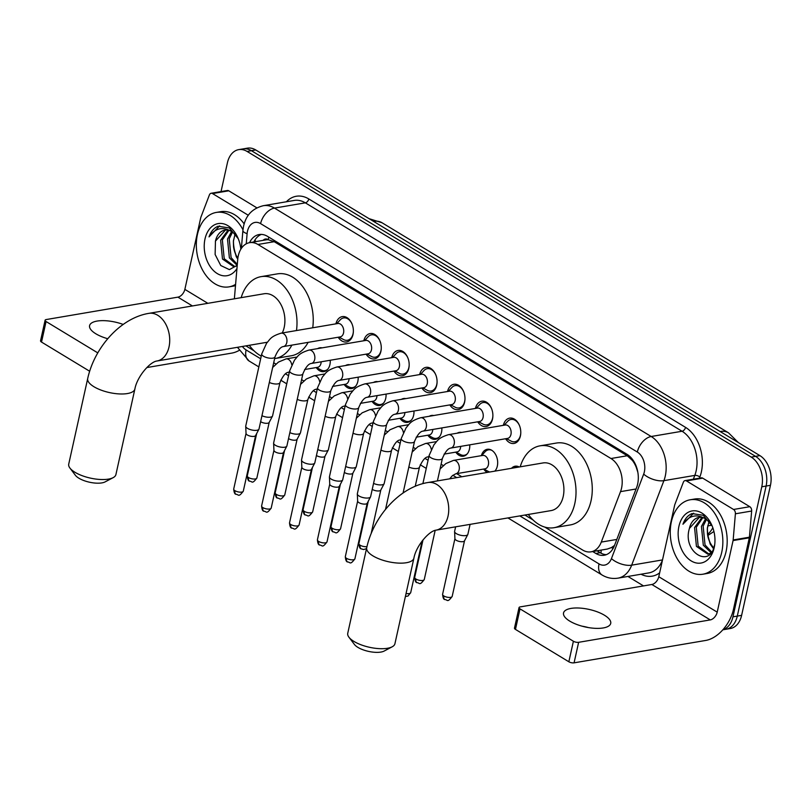 <?xml version="1.0" encoding="UTF-8"?>
<svg xmlns="http://www.w3.org/2000/svg" width="811" height="811" viewBox="0 0 811 811"><rect width="100%" height="100%" fill="white"/><g stroke="black" fill="none" stroke-linecap="round" stroke-linejoin="round"><path stroke-width="1.22" d="M330.249 360.256A12.084 8.282 80.3 0 1 329.915 364.585A12.084 8.282 80.3 0 1 323.883 371.61A12.084 8.282 80.3 0 1 316.239 367.555M358.148 377.176A12.084 8.282 80.3 0 1 357.813 381.505A12.084 8.282 80.3 0 1 351.781 388.53A12.084 8.282 80.3 0 1 344.148 384.465M386.046 394.085A12.084 8.282 80.3 0 1 385.722 398.424A12.084 8.282 80.3 0 1 379.69 405.449A12.084 8.282 80.3 0 1 372.046 401.384M413.955 411.005A12.084 8.282 80.3 0 1 413.62 415.344A12.084 8.282 80.3 0 1 407.588 422.359A12.084 8.282 80.3 0 1 399.945 418.304M441.853 427.924A12.084 8.282 80.3 0 1 441.519 432.253A12.084 8.282 80.3 0 1 435.487 439.278A12.084 8.282 80.3 0 1 427.853 435.223M469.751 444.844A12.084 8.282 80.3 0 1 469.427 449.172A12.084 8.282 80.3 0 1 463.395 456.198A12.084 8.282 80.3 0 1 455.752 452.132M481.379 455.65A12.084 8.282 80.3 0 1 487.239 449.294A12.084 8.282 80.3 0 1 495.369 454.099A12.084 8.282 80.3 0 1 497.325 466.092A12.084 8.282 80.3 0 1 494.832 471.14M487.31 472.418A12.084 8.282 80.3 0 1 483.66 469.052M335.906 323.842A12.854 8.809 80.3 0 1 342.272 316.614A12.854 8.809 80.3 0 1 350.91 321.734A12.854 8.809 80.3 0 1 352.998 334.487A12.854 8.809 80.3 0 1 346.581 341.958A12.854 8.809 80.3 0 1 338.187 337.244M363.815 340.762A12.854 8.809 80.3 0 1 370.171 333.534A12.854 8.809 80.3 0 1 378.818 338.653A12.854 8.809 80.3 0 1 380.896 351.396A12.854 8.809 80.3 0 1 374.479 358.867A12.854 8.809 80.3 0 1 366.096 354.154M391.713 357.671A12.854 8.809 80.3 0 1 398.079 350.453A12.854 8.809 80.3 0 1 406.716 355.563A12.854 8.809 80.3 0 1 408.805 368.316A12.854 8.809 80.3 0 1 402.388 375.787A12.854 8.809 80.3 0 1 393.994 371.073M419.622 374.591A12.854 8.809 80.3 0 1 425.978 367.363A12.854 8.809 80.3 0 1 434.615 372.482A12.854 8.809 80.3 0 1 436.703 385.235A12.854 8.809 80.3 0 1 430.286 392.706A12.854 8.809 80.3 0 1 421.892 387.993M447.52 391.51A12.854 8.809 80.3 0 1 453.876 384.282A12.854 8.809 80.3 0 1 462.523 389.402A12.854 8.809 80.3 0 1 464.612 402.155A12.854 8.809 80.3 0 1 458.195 409.626A12.854 8.809 80.3 0 1 449.801 404.912M475.418 408.43A12.854 8.809 80.3 0 1 481.785 401.202A12.854 8.809 80.3 0 1 490.422 406.321A12.854 8.809 80.3 0 1 492.51 419.064A12.854 8.809 80.3 0 1 486.093 426.535A12.854 8.809 80.3 0 1 477.699 421.821M503.327 425.339A12.854 8.809 80.3 0 1 509.683 418.121A12.854 8.809 80.3 0 1 518.32 423.23A12.854 8.809 80.3 0 1 520.409 435.983A12.854 8.809 80.3 0 1 513.992 443.455A12.854 8.809 80.3 0 1 505.608 438.741M544.82 527.109L582.633 550.03A22.657 15.541 -99.7 0 0 590.986 551.835A22.657 15.541 -99.7 0 0 601.275 542.083L620.516 491.638A22.657 15.541 -99.7 0 0 621.54 488.212A22.657 15.541 -99.7 0 0 610.977 458.519L257.939 244.476A22.657 15.541 -99.7 0 0 249.585 242.671A22.657 15.541 -99.7 0 0 237.714 259.55L234.369 298.813M637.851 472.316L636.331 467.562A7.552 5.18 -99.7 0 0 636.077 465.889M634.161 461.925A7.552 5.18 -99.7 0 0 632.621 460.567L632.357 460.415A22.657 15.541 80.3 0 1 636.331 467.562M249.585 242.671L265.836 239.904A22.657 15.541 80.3 0 1 268.461 239.782L268.198 239.63A7.552 5.18 -99.7 0 0 263.109 240.37M590.986 551.835L607.317 549.047L611.514 547.547L614.535 545.418M632.357 460.415L627.268 455.752L274.23 241.698L268.461 239.782M245.895 345.871L254.036 350.808M273.702 362.73L275.902 364.058M301.601 379.639L303.801 380.977M329.499 396.559L331.699 397.897M357.408 413.478L359.608 414.816M385.306 430.398L387.506 431.726M413.204 447.307L415.414 448.645M441.113 464.227L443.313 465.565M456.644 473.644L461.783 476.756M524.92 515.036L533.06 519.973M511.508 468.302A12.084 8.282 80.3 0 1 515.147 466.213A12.084 8.282 80.3 0 1 519.263 466.984M457.222 433.186A12.084 8.282 80.3 0 1 459.34 432.375A12.084 8.282 80.3 0 1 461.611 432.435M429.323 416.266A12.084 8.282 80.3 0 1 431.442 415.455A12.084 8.282 80.3 0 1 433.703 415.526M401.415 399.357A12.084 8.282 80.3 0 1 403.533 398.546A12.084 8.282 80.3 0 1 405.804 398.606M373.516 382.437A12.084 8.282 80.3 0 1 375.635 381.626A12.084 8.282 80.3 0 1 377.896 381.687M345.618 365.518A12.084 8.282 80.3 0 1 347.737 364.707A12.084 8.282 80.3 0 1 349.997 364.768M317.709 348.598A12.084 8.282 80.3 0 1 319.828 347.787A12.084 8.282 80.3 0 1 322.099 347.858M221.028 191.589L227.415 162.808A22.657 15.541 80.3 0 1 238.718 149.629L243.057 148.9A22.657 15.541 80.3 0 1 251.41 150.694L755.558 456.36A22.657 15.541 80.3 0 1 766.111 486.053L737.29 616.096A22.657 15.541 80.3 0 1 725.977 629.265A22.657 15.541 80.3 0 0 737.29 616.096L766.111 486.053A22.657 15.541 80.3 0 0 755.558 456.36L251.41 150.694A22.657 15.541 80.3 0 0 243.057 148.9L247.385 148.16A22.657 15.541 80.3 0 1 255.739 149.954L759.897 455.62A22.657 15.541 80.3 0 1 770.45 485.313L741.619 615.356A22.657 15.541 80.3 0 1 730.316 628.525L722.834 629.802M592.699 551.541L595.852 553.457A22.657 15.541 -99.7 0 0 604.205 555.251A22.657 15.541 -99.7 0 0 614.495 545.509L636.625 487.492A22.657 15.541 -99.7 0 0 637.649 484.066A22.657 15.541 -99.7 0 0 627.085 454.373L267.488 236.346A22.657 15.541 -99.7 0 0 259.135 234.551A22.657 15.541 -99.7 0 0 249.535 242.682M238.718 149.629A22.657 15.541 80.3 0 1 247.071 151.434L751.229 457.1A22.657 15.541 80.3 0 1 761.782 486.793L732.951 616.836A22.657 15.541 80.3 0 1 722.925 629.701M643.518 585.907L627.937 576.459M253.873 241.942A22.657 15.541 80.3 0 1 261.345 234.409M606.334 554.663A22.657 15.541 80.3 0 1 600.191 552.717L597.038 550.801M671.376 521.726A37.752 25.891 80.3 0 1 690.232 499.769A37.752 25.891 80.3 0 1 715.616 514.803A37.752 25.891 80.3 0 1 721.739 552.261A37.752 25.891 80.3 0 1 702.894 574.208A37.752 25.891 80.3 0 1 677.509 559.184A37.752 25.891 80.3 0 1 671.376 521.726M690.232 499.769L694.561 499.039A37.752 25.891 80.3 0 1 719.945 514.073A37.752 25.891 80.3 0 1 726.078 551.521A37.752 25.891 80.3 0 1 707.233 573.478L702.894 574.208M689.34 528.671A18.876 12.946 80.3 0 1 689.391 528.437L689.34 528.671C682.223 552.2 710.426 568.927 714.42 545.296M714.187 547.678A26.428 18.126 80.3 0 1 691.246 560.948A26.428 18.126 80.3 0 1 678.929 526.309A26.428 18.126 80.3 0 1 693.881 510.768A26.428 18.126 80.3 0 1 711.916 525.406A26.428 18.126 80.3 0 1 714.886 542.843A26.428 18.126 80.3 0 1 714.187 547.678M702.813 517.671L696.284 527.262L698.149 546.097L708.865 553.994M701.931 517.479L694.561 527.555L696.426 546.391L707.871 554.217L710.74 553.163M706.513 519.375L703.157 526.096L705.023 544.921L711.652 551.956M705.54 518.817L701.444 526.39L703.309 545.215L711.105 552.717M713.721 547.749A18.876 12.946 80.3 0 1 709.432 541.211A18.876 12.946 80.3 0 1 707.456 533.922L710.183 544.049L713.416 548.581M699.366 517.388L689.401 528.437A18.876 12.946 80.3 0 1 698.808 517.459A18.876 12.946 80.3 0 1 705.621 518.868L710.406 522.7M709.767 541.951L709.443 541.13M707.456 533.922L707.314 528.66L709.017 521.28M709.929 542.285A26.428 18.126 80.3 0 1 707.425 527.515M712.19 526.065L703.238 515.279L692.026 513.576C687.87 515.279 684.849 518.827 682.953 524.241C689.026 515.411 696.578 513.627 705.621 518.868M693.598 513.191L682.953 524.241M569.788 621.135A24.168 8.982 12.5 0 0 594.868 628.312A24.168 8.982 12.5 0 0 610.713 623.416A24.168 8.982 12.5 0 0 604.459 615.235A24.168 8.982 12.5 0 0 579.378 608.047A24.168 8.982 12.5 0 0 563.533 612.954A24.168 8.982 12.5 0 0 569.788 621.135M686.451 480.913A3.771 2.585 -99.7 0 0 685.062 480.609L701.312 477.851A3.771 2.585 80.3 0 1 702.701 478.145L686.451 480.913L733.549 509.47L749.8 506.703A3.771 2.585 80.3 0 1 751.655 511.031L749.425 537.196A3.771 2.585 80.3 0 1 749.323 537.815L733.458 609.375A30.2 18.896 -58.8 0 1 705.722 640.447L574.076 662.84A3.771 1.399 -167.5 0 1 568.846 661.776L573.397 641.248A3.771 1.399 12.5 0 0 578.628 642.312L710.274 619.908A7.552 4.724 121.2 0 0 717.208 612.143L733.073 540.572A3.771 2.585 -99.7 0 0 733.164 539.964L735.395 513.799A3.771 2.585 -99.7 0 0 733.549 509.47M702.701 478.145L749.8 506.703M685.062 480.609A3.771 2.585 -99.7 0 0 683.349 482.241L674.823 504.584A3.771 2.585 -99.7 0 0 674.651 505.152L658.785 576.722A7.552 4.724 121.2 0 1 651.851 584.488L520.206 606.892A3.771 1.399 12.5 0 0 519.04 607.601A3.771 1.399 12.5 0 0 520.013 608.879L515.461 629.407L568.846 661.776M515.461 629.407A3.771 1.399 -167.5 0 1 514.478 628.13L519.04 607.601M520.013 608.879L573.397 641.248M582.024 626.163A24.168 8.982 -167.5 0 1 588.37 627.572M235.606 284.326A37.752 25.891 80.3 0 1 228.966 286.871A37.752 25.891 80.3 0 1 203.581 271.837A37.752 25.891 80.3 0 1 197.448 234.379A37.752 25.891 80.3 0 1 216.294 212.431A37.752 25.891 80.3 0 1 242.976 229.766M216.294 212.431L220.633 211.691A37.752 25.891 80.3 0 1 244.152 223.877M215.402 241.323A18.876 12.946 80.3 0 1 215.452 241.09L215.128 254.502L220.764 265.521L229.391 269.627L237.228 265.298M236.944 268.593A26.428 18.126 80.3 0 1 214.023 271.097A26.428 18.126 80.3 0 1 205.001 238.961A26.428 18.126 80.3 0 1 219.953 223.42A26.428 18.126 80.3 0 1 237.988 238.069A26.428 18.126 80.3 0 1 240.847 249.2M228.874 230.334L222.346 239.924L224.211 258.75L234.937 266.657M227.992 230.131L220.633 240.218L222.488 259.044L233.933 266.87L236.802 265.826M232.575 232.037L229.229 238.748L231.094 257.584L237.309 264.396M231.601 231.48L227.506 239.042L229.371 257.878L237.167 265.369M237.876 258.111A18.876 12.946 80.3 0 1 235.494 253.863A18.876 12.946 80.3 0 1 233.527 246.585L236.254 256.702L237.755 259.155M225.438 230.04L215.473 241.09A18.876 12.946 80.3 0 1 224.88 230.121A18.876 12.946 80.3 0 1 231.693 231.53L236.467 235.352M235.829 254.613L235.504 253.782M233.527 246.585L233.386 241.313L235.078 233.943M235.991 254.948A26.428 18.126 80.3 0 1 233.487 240.168M238.262 238.718L229.3 227.932L218.098 226.239C213.942 227.932 210.921 231.49 209.025 236.903C215.087 228.073 222.65 226.279 231.693 231.53M235.494 285.614A37.752 25.891 80.3 0 1 233.294 286.131L228.966 286.871M219.659 225.853L209.025 236.903M392.179 646.803L384.15 651.061A16.615 6.174 -167.5 0 1 357.904 647.381A16.615 6.174 -167.5 0 1 354.427 644.461L348.943 637.223A24.168 8.982 12.5 0 0 354.001 641.45A24.168 8.982 12.5 0 0 392.179 646.803A24.168 8.982 12.5 0 0 394.927 643.731L413.894 558.181A24.168 8.982 -167.5 0 1 398.049 563.077A24.168 8.982 -167.5 0 1 372.969 555.9A24.168 8.982 -167.5 0 1 366.714 547.719L347.747 633.279A24.168 8.982 12.5 0 0 348.943 637.223M413.894 558.181C416.094 545.874 428.968 530.982 435.973 530.171L551.145 510.575A24.168 16.575 -99.7 0 0 563.209 496.525A24.168 16.575 -99.7 0 0 559.286 472.56A24.168 16.575 -99.7 0 0 543.046 462.939L427.863 482.535C399.296 487.198 373.435 516.81 366.714 547.719M520.206 466.822A41.533 28.486 80.3 0 1 540.126 445.817A41.533 28.486 80.3 0 1 568.055 462.351A41.533 28.486 80.3 0 1 574.796 503.55A41.533 28.486 80.3 0 1 554.065 527.697A41.533 28.486 80.3 0 1 528.316 514.458M540.126 445.817L556.387 443.049A41.533 28.486 80.3 0 1 584.305 459.584A41.533 28.486 80.3 0 1 591.047 500.782A41.533 28.486 80.3 0 1 570.315 524.93L554.065 527.697M113.165 477.638L105.126 481.886A16.615 6.174 -167.5 0 1 78.88 478.206A16.615 6.174 -167.5 0 1 75.403 475.297L69.918 468.048A24.168 8.982 12.5 0 0 74.987 472.286A24.168 8.982 12.5 0 0 113.165 477.638A24.168 8.982 12.5 0 0 115.912 474.567L134.879 389.006A24.168 8.982 -167.5 0 1 119.035 393.913A24.168 8.982 -167.5 0 1 93.954 386.735A24.168 8.982 -167.5 0 1 87.7 378.555L68.732 464.105A24.168 8.982 12.5 0 0 69.918 468.048M282.248 332.966A24.168 16.575 -99.7 0 0 284.195 327.36A24.168 16.575 -99.7 0 0 280.271 303.385A24.168 16.575 -99.7 0 0 264.021 293.764L148.839 313.36C120.271 318.034 94.421 347.645 87.7 378.555M241.181 297.647A41.533 28.486 80.3 0 1 261.112 276.642A41.533 28.486 80.3 0 1 296.471 330.553M261.112 276.642L277.362 273.875A41.533 28.486 80.3 0 1 312.722 327.786M291.879 345.121A41.533 28.486 80.3 0 1 275.041 358.533A41.533 28.486 80.3 0 1 274.615 358.594M261.243 356.09A41.533 28.486 80.3 0 1 249.291 345.293M308.129 342.354A41.533 28.486 80.3 0 1 291.291 355.765L275.041 358.533M506.409 438.599L510.991 441.062A11.324 7.765 -99.7 0 0 514.823 441.772A11.324 7.765 -99.7 0 0 520.48 435.183A11.324 7.765 -99.7 0 0 520.784 433.003M519.547 425.734A11.324 7.765 -99.7 0 0 511.021 419.439A11.324 7.765 -99.7 0 0 507.635 421.365L504.128 425.207M510.95 434.453A6.792 4.663 -99.7 0 0 509.845 427.711A6.792 4.663 -99.7 0 0 505.283 425.005L448.503 434.666A6.792 4.663 -99.7 0 1 450.723 435.051A6.792 4.663 -99.7 0 1 454.18 444.114A6.792 4.663 -99.7 0 1 450.784 448.067L507.564 438.406A6.792 4.663 -99.7 0 0 510.95 434.453M478.51 421.69L483.092 424.153A11.324 7.765 -99.7 0 0 486.924 424.852A11.324 7.765 -99.7 0 0 492.571 418.263A11.324 7.765 -99.7 0 0 492.875 416.094M491.638 408.815A11.324 7.765 -99.7 0 0 483.123 402.52A11.324 7.765 -99.7 0 0 479.737 404.446L476.229 408.288M483.052 417.543A6.792 4.663 -99.7 0 0 481.947 410.802A6.792 4.663 -99.7 0 0 477.375 408.095L420.605 417.756A6.792 4.663 -99.7 0 1 422.825 418.131A6.792 4.663 -99.7 0 1 426.272 427.204A6.792 4.663 -99.7 0 1 422.886 431.148L479.656 421.487A6.792 4.663 -99.7 0 0 483.052 417.543M450.602 404.77L455.184 407.234A11.324 7.765 -99.7 0 0 459.016 407.933A11.324 7.765 -99.7 0 0 464.673 401.354A11.324 7.765 -99.7 0 0 464.977 399.174M463.74 391.895A11.324 7.765 -99.7 0 0 455.214 385.6A11.324 7.765 -99.7 0 0 451.839 387.536L448.331 391.368M455.153 400.624A6.792 4.663 -99.7 0 0 454.048 393.882A6.792 4.663 -99.7 0 0 449.476 391.176L392.696 400.837A6.792 4.663 -99.7 0 1 394.916 401.212A6.792 4.663 -99.7 0 1 398.373 410.285A6.792 4.663 -99.7 0 1 394.977 414.239L451.757 404.577A6.792 4.663 -99.7 0 0 455.153 400.624M373.334 421.598A6.792 2.524 -167.5 0 0 374.824 423.727A6.792 2.524 -167.5 0 0 375.098 423.9A6.792 2.524 -167.5 0 0 382.153 425.917A6.792 2.524 -167.5 0 0 386.604 424.538L370.617 496.677A6.792 2.524 -167.5 0 1 370.526 496.92A6.792 2.524 -167.5 0 1 368.508 497.954A6.792 2.524 -167.5 0 1 359.101 496.038A6.792 2.524 -167.5 0 1 357.316 493.99A6.792 2.524 -167.5 0 1 357.347 493.737L373.334 421.598L378.21 410.832C381.768 407.081 381.859 404.223 392.696 400.837M367.251 503.114A4.907 1.825 -167.5 0 1 367.19 503.286A4.907 1.825 -167.5 0 1 365.731 504.036A4.907 1.825 -167.5 0 1 358.938 502.648A4.907 1.825 -167.5 0 1 357.651 501.168A4.907 1.825 -167.5 0 1 357.671 500.985M422.703 387.851L427.285 390.314A11.324 7.765 -99.7 0 0 431.117 391.014A11.324 7.765 -99.7 0 0 436.774 384.434A11.324 7.765 -99.7 0 0 437.078 382.255M435.842 374.986A11.324 7.765 -99.7 0 0 427.316 368.681A11.324 7.765 -99.7 0 0 423.93 370.617L420.422 374.449M427.245 383.704A6.792 4.663 -99.7 0 0 426.14 376.963A6.792 4.663 -99.7 0 0 421.578 374.256L364.798 383.917A6.792 4.663 -99.7 0 1 367.018 384.302A6.792 4.663 -99.7 0 1 370.475 393.365A6.792 4.663 -99.7 0 1 367.079 397.319L423.859 387.658A6.792 4.663 -99.7 0 0 427.245 383.704M345.435 404.679A6.792 2.524 -167.5 0 0 346.915 406.808A6.792 2.524 -167.5 0 0 347.189 406.98A6.792 2.524 -167.5 0 0 354.245 408.997A6.792 2.524 -167.5 0 0 358.705 407.619L342.708 479.757A6.792 2.524 -167.5 0 1 342.627 480A6.792 2.524 -167.5 0 1 340.61 481.035A6.792 2.524 -167.5 0 1 331.202 479.119A6.792 2.524 -167.5 0 1 329.418 477.071A6.792 2.524 -167.5 0 1 329.438 476.817L345.435 404.679L350.311 393.913C353.86 390.162 353.951 387.303 364.798 383.917M339.353 486.195A4.907 1.825 -167.5 0 1 339.282 486.367A4.907 1.825 -167.5 0 1 337.832 487.117A4.907 1.825 -167.5 0 1 331.04 485.738A4.907 1.825 -167.5 0 1 329.753 484.258A4.907 1.825 -167.5 0 1 329.763 484.076M394.805 370.931L399.377 373.395A11.324 7.765 -99.7 0 0 403.209 374.104A11.324 7.765 -99.7 0 0 408.866 367.515A11.324 7.765 -99.7 0 0 409.17 365.335M407.933 358.067A11.324 7.765 -99.7 0 0 399.417 351.771A11.324 7.765 -99.7 0 0 396.032 353.697L392.524 357.539M399.347 366.785A6.792 4.663 -99.7 0 0 398.242 360.043A6.792 4.663 -99.7 0 0 393.67 357.337L336.9 366.998A6.792 4.663 -99.7 0 1 339.11 367.383A6.792 4.663 -99.7 0 1 342.566 376.446A6.792 4.663 -99.7 0 1 339.18 380.4L395.95 370.739A6.792 4.663 -99.7 0 0 399.347 366.785M317.527 387.759A6.792 2.524 -167.5 0 0 319.017 389.888A6.792 2.524 -167.5 0 0 319.291 390.061A6.792 2.524 -167.5 0 0 326.346 392.088A6.792 2.524 -167.5 0 0 330.797 390.709L314.81 462.848A6.792 2.524 -167.5 0 1 314.719 463.081A6.792 2.524 -167.5 0 1 312.701 464.125A6.792 2.524 -167.5 0 1 303.294 462.199A6.792 2.524 -167.5 0 1 301.52 460.151A6.792 2.524 -167.5 0 1 301.54 459.898L317.527 387.759L322.413 376.993C325.961 373.242 326.052 370.384 336.9 366.998M311.444 469.275A4.907 1.825 -167.5 0 1 311.383 469.457A4.907 1.825 -167.5 0 1 309.934 470.198A4.907 1.825 -167.5 0 1 303.132 468.819A4.907 1.825 -167.5 0 1 301.844 467.339A4.907 1.825 -167.5 0 1 301.864 467.156M366.896 354.022L371.479 356.485A11.324 7.765 -99.7 0 0 375.311 357.185A11.324 7.765 -99.7 0 0 380.967 350.595A11.324 7.765 -99.7 0 0 381.271 348.426M380.035 341.147A11.324 7.765 -99.7 0 0 371.509 334.852A11.324 7.765 -99.7 0 0 368.123 336.778L364.615 340.62M371.448 349.876A6.792 4.663 -99.7 0 0 370.343 343.134A6.792 4.663 -99.7 0 0 365.771 340.427L308.991 350.088A6.792 4.663 -99.7 0 1 311.211 350.464A6.792 4.663 -99.7 0 1 314.668 359.537A6.792 4.663 -99.7 0 1 311.272 363.48L368.052 353.819A6.792 4.663 -99.7 0 0 371.448 349.876M289.628 370.85A6.792 2.524 -167.5 0 0 291.108 372.969A6.792 2.524 -167.5 0 0 291.392 373.151A6.792 2.524 -167.5 0 0 298.438 375.169A6.792 2.524 -167.5 0 0 302.898 373.79L286.901 445.928A6.792 2.524 -167.5 0 1 286.82 446.162A6.792 2.524 -167.5 0 1 284.803 447.206A6.792 2.524 -167.5 0 1 275.395 445.29A6.792 2.524 -167.5 0 1 273.611 443.242A6.792 2.524 -167.5 0 1 273.631 442.988L289.628 370.85L294.505 360.084C298.053 356.323 298.154 353.474 308.991 350.088M283.546 452.366A4.907 1.825 -167.5 0 1 283.485 452.538A4.907 1.825 -167.5 0 1 282.025 453.288A4.907 1.825 -167.5 0 1 275.233 451.899A4.907 1.825 -167.5 0 1 273.946 450.419A4.907 1.825 -167.5 0 1 273.966 450.237M338.998 337.102L343.58 339.566A11.324 7.765 -99.7 0 0 347.412 340.265A11.324 7.765 -99.7 0 0 353.069 333.686A11.324 7.765 -99.7 0 0 353.373 331.506M352.136 324.228A11.324 7.765 -99.7 0 0 343.611 317.932A11.324 7.765 -99.7 0 0 340.225 319.869L336.717 323.701M343.54 332.956A6.792 4.663 -99.7 0 0 342.435 326.215A6.792 4.663 -99.7 0 0 337.873 323.508L281.093 333.169A6.792 4.663 -99.7 0 1 283.313 333.544A6.792 4.663 -99.7 0 1 286.77 342.617A6.792 4.663 -99.7 0 1 283.374 346.571L340.144 336.91A6.792 4.663 -99.7 0 0 343.54 332.956M261.73 353.931A6.792 2.524 -167.5 0 0 263.21 356.059A6.792 2.524 -167.5 0 0 263.484 356.232A6.792 2.524 -167.5 0 0 270.539 358.249A6.792 2.524 -167.5 0 0 275 356.87L259.003 429.009A6.792 2.524 -167.5 0 1 258.912 429.252A6.792 2.524 -167.5 0 1 256.905 430.286A6.792 2.524 -167.5 0 1 247.497 428.37A6.792 2.524 -167.5 0 1 245.713 426.322A6.792 2.524 -167.5 0 1 245.733 426.069L261.73 353.931L266.606 343.165C270.154 339.414 270.245 336.555 281.093 333.169M255.647 435.446A4.907 1.825 -167.5 0 1 255.577 435.619A4.907 1.825 -167.5 0 1 254.127 436.369A4.907 1.825 -167.5 0 1 247.335 434.98A4.907 1.825 -167.5 0 1 246.047 433.5A4.907 1.825 -167.5 0 1 246.057 433.317M519.111 467.004A11.324 7.765 -99.7 0 0 516.354 466.771A11.324 7.765 -99.7 0 0 513.829 467.906M470.086 524.372L467.886 534.287A6.792 2.524 -167.5 0 1 467.805 534.53A6.792 2.524 -167.5 0 1 465.788 535.564A6.792 2.524 -167.5 0 1 456.38 533.648A6.792 2.524 -167.5 0 1 454.596 531.6A6.792 2.524 -167.5 0 1 454.616 531.347L455.62 526.836M464.531 540.724A4.907 1.825 -167.5 0 1 464.47 540.896A4.907 1.825 -167.5 0 1 463.01 541.647A4.907 1.825 -167.5 0 1 456.218 540.258A4.907 1.825 -167.5 0 1 454.93 538.778A4.907 1.825 -167.5 0 1 454.941 538.595M491.811 450.328A11.324 7.765 -99.7 0 0 488.455 449.852A11.324 7.765 -99.7 0 0 485.069 451.788L481.562 455.62M455.731 473.806L484.988 468.829A6.792 4.663 -99.7 0 0 488.384 464.875A6.792 4.663 -99.7 0 0 487.279 458.134A6.792 4.663 -99.7 0 0 482.707 455.427L453.461 460.405A6.792 4.663 -99.7 0 1 455.67 460.78A6.792 4.663 -99.7 0 1 459.127 469.853A6.792 4.663 -99.7 0 1 455.731 473.806L452.305 475.753L449.669 478.825M483.843 469.022L488.425 471.485A11.324 7.765 -99.7 0 0 489.692 472.012M494.609 471.171A11.324 7.765 -99.7 0 0 495.268 470.633M444.083 454.119L457.09 451.909A6.792 4.663 -99.7 0 0 460.486 447.956A6.792 4.663 -99.7 0 0 460.678 446.385M455.934 452.102L460.516 454.565A11.324 7.765 -99.7 0 0 464.348 455.265A11.324 7.765 -99.7 0 0 467.369 453.714M416.175 437.2L429.191 434.99A6.792 4.663 -99.7 0 0 432.577 431.036A6.792 4.663 -99.7 0 0 432.78 429.465M380.937 450.115A6.792 2.524 -167.5 0 0 387.658 451.676A6.792 2.524 -167.5 0 0 391.561 450.277L384.181 483.538A6.792 2.524 -167.5 0 1 384.1 483.772A6.792 2.524 -167.5 0 1 382.082 484.816A6.792 2.524 -167.5 0 1 373.557 483.376M380.825 489.976A4.907 1.825 -167.5 0 1 380.754 490.148A4.907 1.825 -167.5 0 1 379.305 490.898A4.907 1.825 -167.5 0 1 372.513 489.509A4.907 1.825 -167.5 0 1 372.239 489.337M428.036 435.183L432.618 437.646A11.324 7.765 -99.7 0 0 436.45 438.356A11.324 7.765 -99.7 0 0 439.461 436.794M388.276 420.291L401.283 418.07A6.792 4.663 -99.7 0 0 404.679 414.127A6.792 4.663 -99.7 0 0 404.871 412.556M353.038 433.196A6.792 2.524 -167.5 0 0 359.76 434.757A6.792 2.524 -167.5 0 0 363.652 433.358L356.282 466.619A6.792 2.524 -167.5 0 1 356.191 466.862A6.792 2.524 -167.5 0 1 354.174 467.896A6.792 2.524 -167.5 0 1 345.658 466.457M352.917 473.056A4.907 1.825 -167.5 0 1 352.856 473.229A4.907 1.825 -167.5 0 1 351.406 473.979A4.907 1.825 -167.5 0 1 344.604 472.59A4.907 1.825 -167.5 0 1 344.34 472.418M400.137 418.273L404.709 420.737A11.324 7.765 -99.7 0 0 408.541 421.436A11.324 7.765 -99.7 0 0 411.562 419.875M360.378 403.371L373.384 401.161A6.792 4.663 -99.7 0 0 376.78 397.208A6.792 4.663 -99.7 0 0 376.973 395.636M325.13 416.276A6.792 2.524 -167.5 0 0 331.851 417.837A6.792 2.524 -167.5 0 0 335.754 416.438L328.374 449.7A6.792 2.524 -167.5 0 1 328.293 449.943A6.792 2.524 -167.5 0 1 326.275 450.977A6.792 2.524 -167.5 0 1 317.76 449.537M325.018 456.137A4.907 1.825 -167.5 0 1 324.958 456.309A4.907 1.825 -167.5 0 1 323.498 457.059A4.907 1.825 -167.5 0 1 316.706 455.67A4.907 1.825 -167.5 0 1 316.432 455.498M372.229 401.354L376.811 403.817A11.324 7.765 -99.7 0 0 380.643 404.517A11.324 7.765 -99.7 0 0 383.654 402.966M332.469 386.452L345.476 384.242A6.792 4.663 -99.7 0 0 348.872 380.288A6.792 4.663 -99.7 0 0 349.065 378.717M297.231 399.357A6.792 2.524 -167.5 0 0 303.953 400.918A6.792 2.524 -167.5 0 0 307.856 399.519L300.475 432.79A6.792 2.524 -167.5 0 1 300.384 433.023A6.792 2.524 -167.5 0 1 298.377 434.067A6.792 2.524 -167.5 0 1 289.851 432.618M297.12 439.217A4.907 1.825 -167.5 0 1 297.049 439.39A4.907 1.825 -167.5 0 1 295.599 440.14A4.907 1.825 -167.5 0 1 288.807 438.761A4.907 1.825 -167.5 0 1 288.534 438.589M344.33 384.434L348.912 386.898A11.324 7.765 -99.7 0 0 352.744 387.597A11.324 7.765 -99.7 0 0 355.755 386.046M304.571 369.542L317.577 367.322A6.792 4.663 -99.7 0 0 320.974 363.369A6.792 4.663 -99.7 0 0 321.166 361.797M269.323 382.447A6.792 2.524 -167.5 0 0 276.044 384.008A6.792 2.524 -167.5 0 0 279.947 382.61L272.577 415.871A6.792 2.524 -167.5 0 1 272.486 416.104A6.792 2.524 -167.5 0 1 270.469 417.148A6.792 2.524 -167.5 0 1 261.953 415.708M269.211 422.308A4.907 1.825 -167.5 0 1 269.151 422.48A4.907 1.825 -167.5 0 1 267.691 423.23A4.907 1.825 -167.5 0 1 260.899 421.842A4.907 1.825 -167.5 0 1 260.635 421.669M316.432 367.515L321.004 369.978A11.324 7.765 -99.7 0 0 324.836 370.688A11.324 7.765 -99.7 0 0 327.857 369.127M123.201 324.441A24.168 8.982 12.5 0 0 89.595 325.606A24.168 8.982 12.5 0 0 95.85 333.787A24.168 8.982 12.5 0 0 107.741 338.724M212.523 193.565A3.771 2.585 -99.7 0 0 211.124 193.271L227.384 190.504A3.771 2.585 80.3 0 1 228.773 190.808L212.523 193.565L248.328 215.28M228.773 190.808L256.874 207.849M239.052 350.474A30.2 18.896 -58.8 0 1 231.794 353.099L146.842 367.555M211.124 193.271A3.771 2.585 -99.7 0 0 209.41 194.893L200.885 217.236A3.771 2.585 -99.7 0 0 200.722 217.814L184.857 289.375A7.552 4.724 121.2 0 1 177.913 297.14L46.268 319.544A3.771 1.399 12.5 0 0 45.102 320.254A3.771 1.399 12.5 0 0 46.075 321.531L41.523 342.07L89.666 371.245M41.523 342.07A3.771 1.399 -167.5 0 1 40.55 340.792L45.102 320.254M46.075 321.531L97.786 352.886M636.057 488.992L620.516 491.638M255.171 239.65L255.141 239.965A22.657 5.829 4.9 0 0 255.85 241.607M632.621 460.567A22.657 14.172 -58.8 0 1 632.803 459.817M601.063 553.203A22.657 14.172 -58.8 0 1 601.225 550.091M611.514 547.547A22.657 10.746 20.9 0 0 613.065 548.53M268.198 239.63A22.657 14.172 -58.8 0 1 268.857 237.177M627.268 455.752L610.977 458.519M616.806 539.447L601.275 542.083M274.23 241.698L257.939 244.476M369.046 218.656L382.022 222.751A26.428 16.534 121.2 0 0 373.628 221.393A30.2 20.711 -99.7 0 0 372.604 220.815M707.81 534.216A30.2 20.711 -99.7 0 0 712.818 527.708M721.151 432.131A30.2 20.711 -99.7 0 0 720.138 431.482A26.428 16.534 -58.8 0 1 728.531 432.841L738.345 442.553M720.087 431.493L373.577 221.403M255.739 149.954L247.071 151.434M759.897 455.62L751.229 457.1M770.45 485.313L761.782 486.793M741.619 615.356L732.951 616.836M711.794 525.224L707.658 525.923M519.841 515.908L599.025 563.909A15.105 10.361 -99.7 0 0 611.443 558.617L643.681 474.121A15.105 10.361 -99.7 0 0 644.36 471.83A15.105 10.361 -99.7 0 0 637.324 452.031L260.595 223.623A15.105 10.361 -99.7 0 0 247.487 231.206A15.105 10.361 -99.7 0 0 247.112 233.68L246.25 243.827M260.595 223.623A15.105 9.448 121.2 0 1 274.463 208.092L651.192 436.5A30.2 20.711 80.3 0 1 665.273 476.098A30.2 20.711 80.3 0 1 663.905 480.659L694.794 475.408A30.2 20.711 -99.7 0 0 696.152 470.836A30.2 20.711 -99.7 0 0 682.071 431.249L305.341 202.841A30.2 20.711 -99.7 0 0 294.211 200.439L263.332 205.7A30.2 20.711 80.3 0 1 274.463 208.092L305.341 202.841A3.771 2.362 -58.8 0 0 308.809 198.959L685.538 427.367A3.771 2.362 -58.8 0 1 682.071 431.249L651.192 436.5A15.105 9.448 121.2 0 0 637.324 452.031M263.332 205.7C249.494 209.218 245.429 218.402 243.574 226.097L242.894 230.547A15.105 3.883 4.9 0 0 247.112 233.68M685.538 427.367A33.981 23.306 80.3 0 1 701.373 471.911A33.981 23.306 80.3 0 1 699.842 477.05L699.417 478.166M659.647 572.84A33.981 23.306 80.3 0 1 641.025 574.229M286.395 201.767A33.981 23.306 80.3 0 1 308.809 198.959M643.681 474.121A15.105 7.167 20.9 0 0 663.905 480.659L631.678 565.166L662.516 559.914M611.443 558.617A15.105 7.167 20.9 0 0 631.678 565.166A30.2 20.711 80.3 0 1 617.962 578.152L648.841 572.901A30.2 20.711 -99.7 0 0 662.455 560.168M693.344 479.2L694.794 475.408A3.771 1.794 -159.1 0 1 699.842 477.05M242.398 346.469A15.105 10.361 -99.7 0 0 246.088 349.936L260.655 358.766M272.932 366.207L273.449 366.521M285.442 373.79L288.554 375.675M300.83 383.116L301.347 383.441M313.34 390.709L316.462 392.595M328.729 400.036L329.256 400.35M341.249 407.629L344.361 409.514M356.637 416.955L357.154 417.27M369.147 424.538L372.259 426.434M384.536 433.875L385.053 434.189M397.055 441.458L400.168 443.343M412.434 450.784L412.961 451.109M424.954 458.377L428.066 460.263M440.343 467.704L440.86 468.018M452.852 475.297L456.705 477.628M246.088 349.936A15.105 9.448 121.2 0 0 249.099 361.007L258.851 366.917M599.025 563.909A15.105 9.448 121.2 0 0 602.026 574.979C607.013 577.969 612.325 579.034 617.962 578.152M600.191 552.717L595.852 553.457M651.851 584.488L710.274 619.908M658.785 576.722L717.208 612.143M749.323 537.815L733.073 540.572M578.628 642.312L574.076 662.84M733.164 539.964L749.425 537.196M751.655 511.031L735.395 513.799M435.973 530.171A24.168 16.575 -99.7 0 0 448.037 516.12A24.168 16.575 -99.7 0 0 436.774 484.451A24.168 16.575 -99.7 0 0 427.863 482.535M134.879 389.006C137.069 376.699 149.944 361.818 156.949 361.007A24.168 16.575 -99.7 0 0 169.012 346.956A24.168 16.575 -99.7 0 0 157.75 315.286A24.168 16.575 -99.7 0 0 148.839 313.36M405.409 596.48L407.994 596.044L410.701 592.659A4.907 1.825 -167.5 0 1 406.068 593.49M450.784 448.067C448.007 448.371 445.219 451.808 442.411 458.377A6.792 2.524 -167.5 0 1 437.95 459.746A6.792 2.524 -167.5 0 1 430.894 457.728A6.792 2.524 -167.5 0 1 430.621 457.556A6.792 2.524 -167.5 0 1 429.141 455.427L434.017 444.661C437.565 440.91 437.656 438.052 448.503 434.666M422.886 431.148C420.108 431.452 417.32 434.889 414.512 441.458A6.792 2.524 -167.5 0 1 410.052 442.836A6.792 2.524 -167.5 0 1 402.996 440.819A6.792 2.524 -167.5 0 1 402.722 440.637A6.792 2.524 -167.5 0 1 401.242 438.518L406.118 427.752C409.667 423.991 409.758 421.142 420.605 417.756M345.314 556.701C345.618 560.117 346.368 561.871 347.564 561.962C350.423 561.982 349.865 565.571 354.904 558.83A4.907 1.825 -167.5 0 1 351.68 559.823A4.907 1.825 -167.5 0 1 346.591 558.363A4.907 1.825 -167.5 0 1 345.314 556.701L357.651 501.076M347.564 561.962A4.907 3.072 -58.8 0 1 346.591 558.363M317.415 539.781C317.719 543.198 318.47 544.951 319.666 545.043C322.514 545.063 321.967 548.652 326.995 541.91A4.907 1.825 -167.5 0 1 323.782 542.904A4.907 1.825 -167.5 0 1 318.682 541.444A4.907 1.825 -167.5 0 1 317.415 539.781L329.742 484.157M319.666 545.043A4.907 3.072 -58.8 0 1 318.682 541.444M289.517 522.872C289.821 526.288 290.561 528.042 291.757 528.123C294.616 528.143 294.058 531.732 299.097 524.991A4.907 1.825 -167.5 0 1 295.873 525.984A4.907 1.825 -167.5 0 1 290.784 524.524A4.907 1.825 -167.5 0 1 289.517 522.872L301.844 467.248M291.757 528.123A4.907 3.072 -58.8 0 1 290.784 524.524M261.608 505.952C261.912 509.369 262.663 511.123 263.859 511.214C266.718 511.224 266.16 514.823 271.198 508.071A4.907 1.825 -167.5 0 1 267.975 509.075A4.907 1.825 -167.5 0 1 262.886 507.615A4.907 1.825 -167.5 0 1 261.608 505.952L273.946 450.328M263.859 511.214A4.907 3.072 -58.8 0 1 262.886 507.615M233.71 489.033C234.014 492.449 234.764 494.203 235.96 494.294C238.809 494.315 238.252 497.903 243.29 491.162A4.907 1.825 -167.5 0 1 240.076 492.155A4.907 1.825 -167.5 0 1 234.977 490.696A4.907 1.825 -167.5 0 1 233.71 489.033L246.037 433.409M235.96 494.294A4.907 3.072 -58.8 0 1 234.977 490.696M442.593 594.311C442.897 597.727 443.647 599.481 444.844 599.572C447.692 599.593 447.145 603.181 452.173 596.44A4.907 1.825 -167.5 0 1 448.959 597.433A4.907 1.825 -167.5 0 1 443.86 595.973A4.907 1.825 -167.5 0 1 442.593 594.311L454.92 538.686M444.844 599.572A4.907 3.072 -58.8 0 1 443.86 595.973M414.695 577.391C414.999 580.808 415.749 582.562 416.935 582.653C419.794 582.673 419.236 586.262 424.275 579.52A4.907 1.825 -167.5 0 1 421.061 580.514A4.907 1.825 -167.5 0 1 415.962 579.054A4.907 1.825 -167.5 0 1 414.695 577.391L423.007 539.893M416.935 582.653A4.907 3.072 -58.8 0 1 415.962 579.054M431.27 449.304A6.792 4.663 -99.7 0 0 427.772 443.87A6.792 4.663 -99.7 0 0 425.552 443.485L436.511 441.62M428.857 456.715L427.833 456.887C425.065 457.191 422.267 460.628 419.459 467.187A6.792 2.524 -167.5 0 1 415.556 468.586A6.792 2.524 -167.5 0 1 408.835 467.024M427.833 456.887A6.792 4.663 -99.7 0 0 428.897 456.502M366.977 546.604A4.907 1.825 -167.5 0 1 360.155 545.225A4.907 1.825 -167.5 0 1 358.888 543.563L368.275 501.208M366.511 548.631L363.602 549.534L361.138 548.824A4.907 3.072 -58.8 0 1 360.155 545.225M403.371 432.395A6.792 4.663 -99.7 0 0 399.874 426.951A6.792 4.663 -99.7 0 0 397.654 426.566L408.612 424.7M391.561 450.277C394.369 443.708 397.157 440.272 399.935 439.967A6.792 4.663 -99.7 0 0 400.999 439.582M330.989 526.643C331.293 530.059 332.034 531.813 333.23 531.904C336.089 531.925 335.531 535.513 340.569 528.772A4.907 1.825 -167.5 0 1 337.346 529.765A4.907 1.825 -167.5 0 1 332.257 528.306A4.907 1.825 -167.5 0 1 330.989 526.643L340.377 484.289M333.23 531.904A4.907 3.072 -58.8 0 1 332.257 528.306M375.463 415.475A6.792 4.663 -99.7 0 0 371.965 410.031A6.792 4.663 -99.7 0 0 369.745 409.656L380.714 407.791M363.652 433.358C366.46 426.789 369.258 423.352 372.026 423.048A6.792 4.663 -99.7 0 0 373.101 422.673M303.081 509.724C303.385 513.14 304.135 514.894 305.331 514.985C308.19 515.005 307.633 518.594 312.671 511.853A4.907 1.825 -167.5 0 1 309.447 512.846A4.907 1.825 -167.5 0 1 304.358 511.386A4.907 1.825 -167.5 0 1 303.081 509.724L312.468 467.379M305.331 514.985A4.907 3.072 -58.8 0 1 304.358 511.386M347.564 398.556A6.792 4.663 -99.7 0 0 344.067 393.112A6.792 4.663 -99.7 0 0 341.847 392.737L352.805 390.872M335.754 416.438C338.562 409.879 341.35 406.443 344.128 406.139A6.792 4.663 -99.7 0 0 345.192 405.753M275.182 492.814C275.487 496.231 276.237 497.984 277.433 498.066C280.282 498.086 279.724 501.674 284.762 494.933A4.907 1.825 -167.5 0 1 281.549 495.926A4.907 1.825 -167.5 0 1 276.45 494.467A4.907 1.825 -167.5 0 1 275.182 492.814L284.57 450.46M277.433 498.066A4.907 3.072 -58.8 0 1 276.45 494.467M319.666 381.636A6.792 4.663 -99.7 0 0 316.168 376.203A6.792 4.663 -99.7 0 0 313.948 375.817L324.907 373.952M307.856 399.519C310.664 392.96 313.451 389.523 316.229 389.219A6.792 4.663 -99.7 0 0 317.294 388.834M247.274 475.895C247.578 479.311 248.328 481.065 249.524 481.156C252.383 481.166 251.826 484.765 256.864 478.014A4.907 1.825 -167.5 0 1 253.64 479.017A4.907 1.825 -167.5 0 1 248.551 477.557A4.907 1.825 -167.5 0 1 247.274 475.895L256.671 433.54M249.524 481.156A4.907 3.072 -58.8 0 1 248.551 477.557M291.757 364.727A6.792 4.663 -99.7 0 0 288.26 359.283A6.792 4.663 -99.7 0 0 286.04 358.898L296.998 357.043M279.947 382.61C282.755 376.04 285.553 372.604 288.321 372.3A6.792 4.663 -99.7 0 0 289.395 371.914M177.913 297.14L192.43 305.95M184.857 289.375L207.849 303.324M255.141 239.965L254.989 241.749M713.933 531.499L708.003 535.372M382.022 222.751L728.531 432.841M237.451 347.311L249.099 361.007M280.728 380.177L286.749 383.836M308.626 397.096L314.648 400.746M336.535 414.015L342.556 417.665M364.433 430.935L370.455 434.584M392.331 447.844L398.363 451.504M420.24 464.764L426.262 468.413M507.929 517.935L602.026 574.979M242.894 230.547L241.384 248.369M267.306 342.232L156.949 361.007M511.021 419.439L514.042 418.922M429.141 455.427L422.886 483.63M514.823 441.772L517.844 441.255M442.411 458.377L437.413 480.903M410.701 592.659L422.166 540.947M483.123 402.52L486.144 402.003M401.242 438.518L385.529 509.379M486.924 424.852L489.945 424.335M414.512 441.458L403.077 493.007M455.214 385.6L458.245 385.083M367.19 503.286L370.526 496.92M459.016 407.933L462.037 407.416M386.604 424.538C389.412 417.969 392.21 414.543 394.977 414.239M357.651 501.168L357.316 493.99M354.904 558.83L367.231 503.205M427.316 368.681L430.337 368.174M339.282 486.367L342.627 480M431.117 391.014L434.138 390.507M358.705 407.619C361.513 401.06 364.301 397.623 367.079 397.319M329.753 484.258L329.418 477.071M326.995 541.91L339.333 486.286M399.417 351.771L402.438 351.254M311.383 469.457L314.719 463.081M403.209 374.104L406.24 373.587M330.797 390.709C333.615 384.14 336.403 380.704 339.18 380.4M301.844 467.339L301.52 460.151M299.097 524.991L311.424 469.366M371.509 334.852L374.53 334.335M283.485 452.538L286.82 446.162M375.311 357.185L378.331 356.668M302.898 373.79C305.706 367.221 308.504 363.784 311.272 363.48M273.946 450.419L273.611 443.242M271.198 508.071L283.526 452.457M343.611 317.932L346.632 317.415M255.577 435.619L258.912 429.252M347.412 340.265L350.433 339.748M275 356.87C277.808 350.301 280.596 346.875 283.374 346.571M246.047 433.5L245.713 426.322M243.29 491.162L255.627 435.537M516.354 466.771L518.117 466.467M464.47 540.896L467.805 534.53M454.93 538.778L454.596 531.6M452.173 596.44L464.51 540.815M488.455 449.852L490.209 449.558M440.059 468.971L445.847 463.588L453.461 460.405M424.275 579.52L435.172 530.374M464.348 455.265L466.112 454.971M412.16 452.051L417.949 446.668L425.552 443.485M419.459 467.187L415.232 486.276M380.754 490.148L384.1 483.772M436.45 438.356L438.204 438.052M400.948 439.795L399.935 439.967M384.252 435.132L390.04 429.759L397.654 426.566M371.144 533.618L380.805 490.057M358.888 543.563C359.192 546.979 359.942 548.733 361.138 548.824M352.856 473.229L356.191 466.862M408.541 421.436L410.305 421.132M373.05 422.876L372.026 423.048M356.353 418.212L362.142 412.84L369.745 409.656M340.569 528.772L352.897 473.148M324.958 456.309L328.293 449.943M380.643 404.517L382.407 404.223M345.151 405.966L344.128 406.139M328.455 401.303L334.244 395.92L341.847 392.737M312.671 511.853L324.998 456.228M297.049 439.39L300.384 433.023M352.744 387.597L354.498 387.303M317.243 389.047L316.229 389.219M300.546 384.384L306.335 379.001L313.948 375.817M284.762 494.933L297.1 439.309M269.151 422.48L272.486 416.104M324.836 370.688L326.6 370.384M289.345 372.127L288.321 372.3M272.648 367.464L278.437 362.091L286.04 358.898M256.864 478.014L269.191 422.389"/></g></svg>

